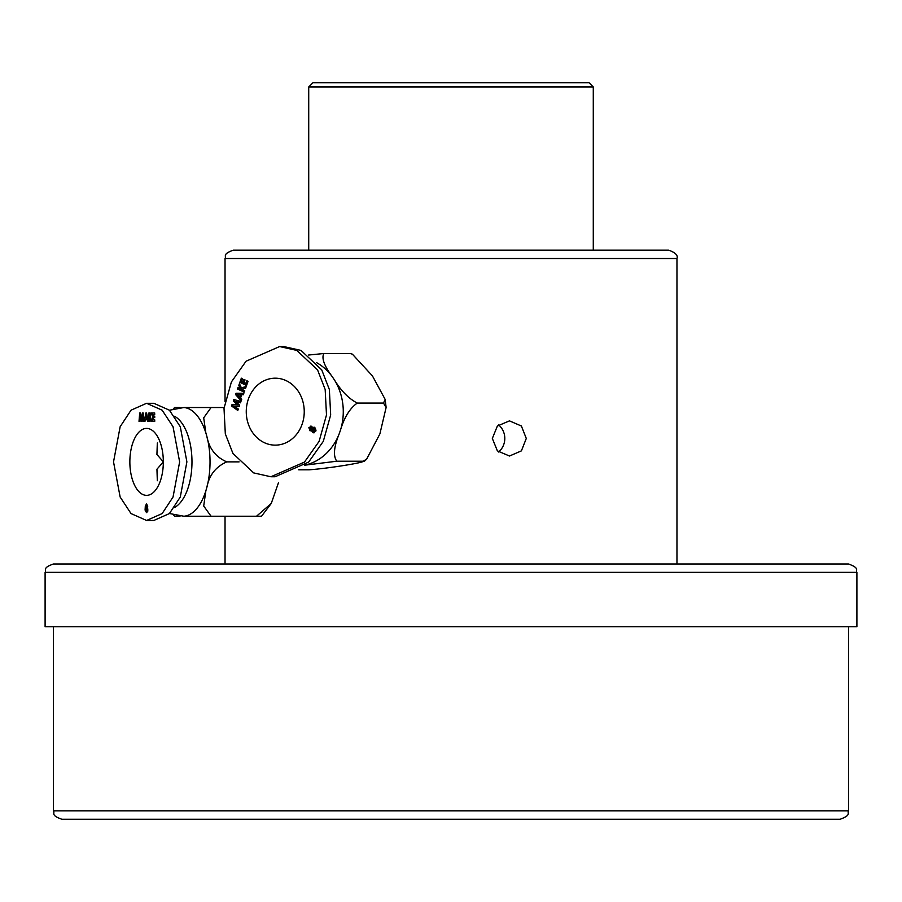 <?xml version="1.0" encoding="UTF-8"?>
<svg xmlns="http://www.w3.org/2000/svg" width="902" height="902" viewBox="0 0 902 902"><rect width="100%" height="100%" fill="white"/><g stroke="black" fill="none" stroke-linecap="round" stroke-linejoin="round"><path stroke-width="1.35" d="M264.263 563.987L266.394 563.987M526.283 438.451L521.39 426.015L509.483 420.873L497.385 426.015L492.334 438.451L497.385 450.876L509.483 456.017L521.401 450.876L526.283 438.451M498.614 452.015A17.578 16.98 90 0 0 504.804 438.451A17.578 16.98 90 0 0 498.614 424.887M856.9 572.353C855.243 570.098 860.339 568.35 848.534 563.987L53.466 563.987C42.022 567.967 46.701 569.872 45.1 572.353L45.1 626.755L856.9 626.755L856.9 572.353L45.1 572.353M451 819.241L61.843 819.241C50.399 815.261 55.078 813.345 53.466 810.875L848.534 810.875C846.955 813.13 851.77 815.047 840.157 819.241L451 819.241M233.404 250.147L668.596 250.147C675.395 252.549 678.191 255.334 676.962 258.513L225.038 258.513C226.627 256.145 221.869 254.229 233.404 250.147M312.915 82.758L589.085 82.758L593.279 86.942L308.721 86.942L312.915 82.758M163.33 461.88A33.475 16.743 -90 0 0 146.586 428.405A33.475 16.743 -90 0 0 129.854 461.88A33.475 16.743 -90 0 0 146.586 495.356A33.475 16.743 -90 0 0 163.33 461.88M146.496 505.357L146.507 507.285L146.496 505.357L147.635 505.357M146.225 415.224L145.594 418.133L146.857 418.133L146.225 415.224L147.026 415.224M146.519 508.796L145.831 509.957L146.507 511.152L147.173 509.991L146.519 508.796L147.759 508.796M147.714 506.293L146.958 506.293M147.578 507.285L146.507 507.285M147.928 509.991L147.173 509.991M147.815 511.152L146.507 511.152M147.59 511.874L147.353 511.152M147.353 507.927L147.928 510.092L146.519 512.652L145.087 510.092L145.301 506.202L146.507 503.857L147.714 506.225L147.353 507.927L145.65 507.927M145.301 506.202L146.056 506.202M145.087 510.092L145.842 510.092M139.009 421.347L139.776 421.347L139.009 421.347L139.72 412.981L140.498 412.981L141.456 418.821L142.234 418.821M139.72 412.981L140.498 412.981M141.084 421.347L141.817 421.347L141.084 421.347L140.216 416.07L141.005 416.07M140.216 416.07L139.776 421.347M143.136 421.347L143.892 421.347L143.136 421.347L142.685 416.07L143.441 416.07M142.685 416.07L141.817 421.347M141.456 418.821L142.415 412.981L143.181 412.981L143.892 421.347M142.415 412.981L143.181 412.981M147.612 418.133L146.857 418.133M146.71 419.633L147.015 418.133M144.185 421.347L144.985 421.347L144.185 421.347L145.876 412.981L146.575 412.981L148.266 421.347L147.466 421.347L148.266 421.347M145.876 412.981L146.575 412.981M147.466 421.347L147.139 419.633L145.312 419.633L144.985 421.347M147.139 419.633L147.917 419.633M148.886 421.347L149.631 421.347L148.886 421.347L148.886 412.981L149.631 412.981L149.631 415.923L150.578 415.923M148.886 412.981L149.631 412.981M151.006 421.347L151.908 421.347L151.006 421.347L149.631 417.423L150.533 417.423M149.631 417.423L149.631 421.347M149.631 415.923L150.814 412.981L151.773 412.981L150.273 416.69L151.908 421.347M150.814 412.981L151.773 412.981M154.648 414.48L154.648 412.981L154.727 414.48L153.227 414.48L153.227 416.093L154.727 416.093L154.727 417.592L153.227 417.592L153.227 419.847L154.727 419.847L154.727 421.347L154.648 419.847M154.648 417.592L154.648 416.093M154.727 421.347L152.472 421.347L152.472 412.981L154.727 412.981M146.586 520.465L153.836 520.465L169.396 513.576L180.287 497.025L186.894 461.88L180.287 426.725L169.396 410.185L153.836 403.295L146.586 403.295L131.038 410.185L120.146 426.725L113.528 461.88L120.146 497.025L131.038 513.576L146.586 520.465L162.146 513.576L173.037 497.025L179.645 461.88L173.037 426.725L162.146 410.185L146.586 403.295M169.441 513.52L183.873 516.237A54.402 27.195 -90 0 0 205.848 490.868L206.896 487.249A54.402 27.195 -90 0 0 210.031 461.88A54.402 27.195 -90 0 0 206.896 436.512L205.848 432.892A54.402 27.195 -90 0 0 183.873 407.524L169.441 410.23M174.593 416.284A47.287 23.644 90 0 1 191.979 461.88A47.287 23.644 90 0 1 174.593 507.476M177.401 516.237L175.54 516.237M175.157 516.237L180.028 516.237M183.873 516.237L211.079 516.237L203.705 506.011L205.848 490.868M206.896 487.249C209.151 475.219 215.77 466.762 226.763 461.88C215.826 457.077 209.196 448.621 206.896 436.512M205.848 432.892L203.694 417.829L211.079 407.524L183.873 407.524M180.017 407.524L174.672 407.524L173.398 408.73M175.507 407.524L177.852 407.524M178.021 407.524L179.566 407.524M157.32 442.983L156.925 454.473L163.33 461.847M163.33 461.914L156.948 469.22L157.32 480.732M211.079 407.524L224.102 407.524M226.763 461.88L239.098 461.88M211.079 516.237L261.524 516.237L271.254 503.463L256.506 516.237M278.549 482.514L271.254 503.463M258.355 516.237L257.228 516.237M286.171 380.655A33.475 28.988 -90 0 0 275.245 378.186A33.475 28.988 -90 0 0 246.798 405.246A33.475 28.988 -90 0 0 264.331 442.679A33.475 28.988 -90 0 0 275.245 445.137A33.475 28.988 -90 0 0 303.703 418.088A33.475 28.988 -90 0 0 286.171 380.655M310.062 428.224L310.536 429.408L311.618 428.924L311.122 427.706L310.062 428.224L312.374 427.706L311.325 428.224L312.374 427.706L312.881 428.924L310.536 429.408M237.587 394.772L239.504 397.027L240.327 394.704L237.587 394.772M312.836 429.476L313.332 431.179L315.982 430.378L314.719 430.378L313.84 428.619L315.486 428.709L312.836 429.476M313.332 431.179L314.719 430.378M311.799 429.408L312.881 428.924L311.799 429.408M315.982 430.378L315.486 428.709L314.088 429.476M311.404 430.829L310.13 427.627L311.37 426.218M314.471 432.723L312.836 430.761L309.961 430.761L308.867 427.627L311.551 426.296L312.69 427.604L314.561 427.255M312.69 427.604L314.798 427.356L315.937 430.93L312.949 432.622L311.573 430.761L309.961 430.761L311.213 430.761M313.941 427.153L314.798 427.356M310.762 426.105L311.551 426.296M308.867 427.627L310.13 427.627M313.851 432.836L312.949 432.622L314.2 432.622M238.038 409.733L232.795 405.979L233.268 404.637M239.177 406.509L234.34 406.216L238.286 409.034L237.79 410.444L231.532 405.979L232.051 404.536L238.613 404.964L234.554 400.984L234.948 399.857M240.586 402.517L235.952 401.649L239.616 405.246L239.143 406.61L234.34 406.216M231.532 405.979L232.795 405.979M237.35 404.964L233.291 400.984L233.798 399.563L240.981 401.401L240.484 402.811L235.952 401.649M233.291 400.984L234.554 400.984M240.327 394.704L241.578 394.704L240.766 397.027L239.504 397.027M241.522 399.845L236.809 394.569L237.271 393.283M243.315 394.749L241.713 394.738L240.53 398.12L241.691 399.372L241.172 400.849L235.557 394.569L236.008 393.283L243.833 393.295L243.303 394.783L241.713 394.738M235.557 394.569L236.809 394.569M244.408 391.648L238.771 389.01L239.086 388.119M241.398 387.815L246.212 386.541L245.615 388.221L241.567 389.292L244.724 390.769L244.228 392.156L237.519 389.01L238.004 387.612L240.372 388.728L238.782 385.413L239.402 383.654L241.398 387.815L246.077 386.913M240.372 388.728L241.623 388.728L240.124 385.165M237.519 389.01L238.771 389.01M238.782 385.413L240.033 385.413M246.753 384.996L241.116 382.347L242.412 378.682M245.863 383.542L246.844 380.757L248.05 381.32L246.573 385.492L239.864 382.347L241.33 378.175L242.537 378.739L241.556 381.523L242.852 382.121L243.833 379.347L245.028 379.911L244.059 382.696L247.114 383.542L247.915 381.264M242.852 382.121L244.104 382.121L244.904 379.843M239.864 382.347L241.116 382.347M270.893 476.763L275.076 476.763L308.642 462.095L323.288 441.371L330.673 414.954L329.354 389.472L321.743 369.888L300.997 350.416L283.792 346.56L279.609 346.56L246.043 361.228L231.397 381.952L224.012 408.369L225.32 433.862L232.941 453.447L253.688 472.907L270.893 476.763L304.459 462.095L319.105 441.371L326.49 414.954L325.171 389.472L317.56 369.888L296.814 350.416L279.609 346.56M305.395 465.015A54.402 47.107 -90 0 0 339.096 434.076L340.46 430.198A54.402 47.107 -90 0 0 334.45 379.945L332.218 376.641A54.402 47.107 -90 0 0 316.647 362.672M304.414 465.229L336.796 461.215C333.075 456.108 333.853 447.054 339.096 434.076M340.46 430.198C344.305 417.299 349.908 408.256 357.271 403.07C348.803 398.684 341.193 390.983 334.45 379.945M332.218 376.641C324.134 365.682 321.36 357.97 323.897 353.516L308.631 355.027M323.897 353.516L350.123 353.516L352.378 354.159L372.458 375.942L385.165 399.439L383.497 403.07L386.124 407.467L379.889 433.885L366.595 459.253L363.021 461.215L364.149 461.463L366.595 459.253M352.378 354.159L350.123 353.516M357.271 403.07L383.497 403.07M336.796 461.215L363.021 461.215C365.468 462.467 327.415 468.544 309.172 469.807L298.709 469.807M225.038 258.513L225.038 401.503M225.038 516.237L225.038 563.987M53.466 626.755L53.466 810.875M308.721 86.942L308.721 250.147M593.279 86.942L593.279 250.147M848.534 626.755L848.534 810.875M676.962 258.513L676.962 563.987M173.398 515.031L174.672 516.237M312.047 427.627L310.784 427.627M312.148 429.487L310.886 429.487M385.165 399.439L386.124 407.467"/></g></svg>
